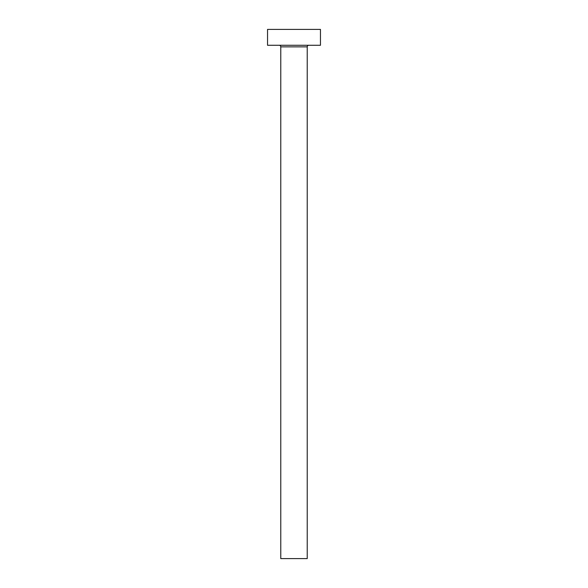 <?xml version="1.0" encoding="UTF-8"?>
<svg xmlns="http://www.w3.org/2000/svg" width="588" height="588" viewBox="0 0 588 588"><rect width="100%" height="100%" fill="white"/><g stroke="black" fill="none" stroke-linecap="round" stroke-linejoin="round"><path stroke-width="0.88" d="M307.23 46.864L280.77 46.864L280.77 558.6L307.23 558.6L307.23 46.864A1.588 1.588 0 0 1 308.818 45.276M280.77 46.864A1.588 1.588 0 0 0 279.182 45.276M320.46 45.276L267.54 45.276L267.54 29.4L320.46 29.4L320.46 45.276"/></g></svg>
